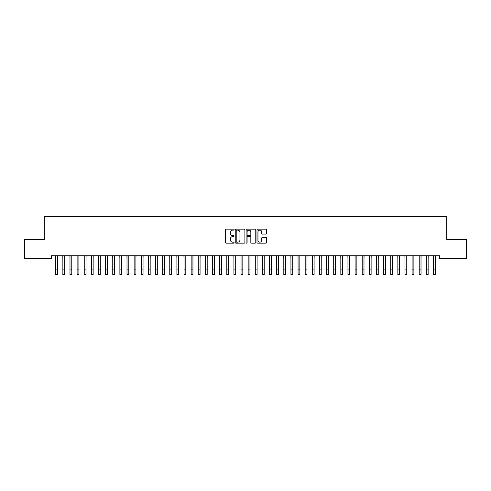 <?xml version="1.0" encoding="UTF-8"?>
<svg xmlns="http://www.w3.org/2000/svg" width="491" height="491" viewBox="0 0 491 491"><rect width="100%" height="100%" fill="white"/><g stroke="black" fill="none" stroke-linecap="round" stroke-linejoin="round"><path stroke-width="0.74" d="M234.097 229.635A0.491 0.491 0 0 0 233.606 229.144L226.173 229.144A0.7 0.7 0 0 0 225.473 229.843L225.473 242.437A0.7 0.7 0 0 0 226.173 243.137L233.606 243.137A0.491 0.491 0 0 0 234.097 242.646A0.491 0.491 0 0 0 233.606 242.155L232.642 242.155A2.24 2.24 0 0 1 230.408 239.915L230.408 238.865A2.24 2.24 0 0 1 232.642 236.625L233.606 236.625A0.491 0.491 0 0 0 234.097 236.14A0.491 0.491 0 0 0 233.606 235.649L232.642 235.649A2.24 2.24 0 0 1 230.408 233.409L230.408 232.36A2.24 2.24 0 0 1 232.642 230.119L233.606 230.119A0.491 0.491 0 0 0 234.097 229.635M265.944 234.072A0.7 0.7 0 0 0 266.644 233.372L266.644 229.843A0.7 0.7 0 0 0 265.944 229.144L257.689 229.144A0.7 0.7 0 0 0 256.989 229.843L256.989 242.437A0.7 0.7 0 0 0 257.689 243.137L265.944 243.137A0.7 0.7 0 0 0 266.644 242.437L266.644 238.166A0.7 0.7 0 0 0 265.944 237.466L262.415 237.466A0.7 0.7 0 0 0 261.715 238.166L261.715 240.283A1.872 1.872 0 0 1 259.843 242.155A1.872 1.872 0 0 1 257.971 240.283L257.971 231.991A1.872 1.872 0 0 1 259.843 230.119A1.872 1.872 0 0 1 261.715 231.991L261.715 233.372A0.7 0.7 0 0 0 262.415 234.072L265.944 234.072M439.58 255.737L51.42 255.737L51.42 258.591L24.55 258.591L24.55 239.344L44.294 239.344L44.294 216.537L446.706 216.537L446.706 239.344L466.45 239.344L466.45 258.591L439.58 258.591L439.58 255.737M244.886 229.843A0.7 0.7 0 0 0 244.187 229.144L235.932 229.144A0.7 0.7 0 0 0 235.232 229.843L235.232 242.437A0.7 0.7 0 0 0 235.932 243.137L244.187 243.137A0.7 0.7 0 0 0 244.886 242.437L244.886 229.843M246.813 229.144L255.068 229.144A0.7 0.7 0 0 1 255.768 229.843L255.768 242.437A0.7 0.7 0 0 1 255.068 243.137L251.533 243.137A0.7 0.7 0 0 1 250.833 242.437L250.833 237.325A0.7 0.7 0 0 0 250.134 236.625L247.789 236.625A0.7 0.7 0 0 0 247.09 237.325L247.09 242.646A0.491 0.491 0 0 1 246.605 243.137A0.491 0.491 0 0 1 246.114 242.646L246.114 229.843A0.7 0.7 0 0 1 246.813 229.144M236.705 230.119A0.491 0.491 0 0 0 236.214 230.61L236.214 241.664A0.491 0.491 0 0 0 236.705 242.155L237.718 242.155A2.24 2.24 0 0 0 239.958 239.915L239.958 232.36A2.24 2.24 0 0 0 237.718 230.119L236.705 230.119M250.833 232.028A1.872 1.872 0 0 0 248.962 230.156A1.872 1.872 0 0 0 247.09 232.028L247.09 234.95A0.7 0.7 0 0 0 247.789 235.649L250.134 235.649A0.7 0.7 0 0 0 250.833 234.95L250.833 232.028M57.515 258.426L57.607 255.737M55.735 258.426L55.643 255.737M55.735 269.117L57.515 269.117L57.515 274.463L55.735 274.463L55.735 255.964M57.515 269.117L57.515 255.964M64.64 258.426L64.732 255.737M62.86 258.426L62.768 255.737M71.772 258.426L71.858 255.737M69.986 258.426L69.894 255.737M62.86 274.463L64.64 274.463L62.86 274.463L62.86 255.964M64.64 274.463L64.64 255.964M69.986 274.463L71.772 274.463L69.986 274.463L69.986 255.964M71.772 274.463L71.772 255.964M78.898 258.426L78.99 255.737M77.118 258.426L77.026 255.737M86.023 258.426L86.115 255.737M84.243 258.426L84.151 255.737M77.118 274.463L78.898 274.463L77.118 274.463L77.118 255.964M78.898 274.463L78.898 255.964M84.243 274.463L86.023 274.463L84.243 274.463L84.243 255.964M86.023 274.463L86.023 255.964M93.149 258.426L93.241 255.737M91.369 258.426L91.277 255.737M91.369 274.463L93.149 274.463L91.369 274.463L91.369 255.964M93.149 274.463L93.149 255.964M100.281 258.426L100.367 255.737M98.495 258.426L98.409 255.737M98.495 274.463L100.281 274.463L98.495 274.463L98.495 255.964M100.281 274.463L100.281 255.964M107.406 258.426L107.498 255.737M105.626 258.426L105.534 255.737M105.626 274.463L107.406 274.463L105.626 274.463L105.626 255.964M107.406 274.463L107.406 255.964M114.532 258.426L114.624 255.737M112.752 258.426L112.66 255.737M112.752 274.463L114.532 274.463L112.752 274.463L112.752 255.964M114.532 274.463L114.532 255.964M121.664 258.426L121.75 255.737M119.878 258.426L119.792 255.737M119.878 274.463L121.664 274.463L119.878 274.463L119.878 255.964M121.664 274.463L121.664 255.964M128.789 258.426L128.881 255.737M127.009 258.426L126.917 255.737M127.009 274.463L128.789 274.463L127.009 274.463L127.009 255.964M128.789 274.463L128.789 255.964M135.915 258.426L136.007 255.737M134.135 258.426L134.043 255.737M134.135 274.463L135.915 274.463L134.135 274.463L134.135 255.964M135.915 274.463L135.915 255.964M143.041 258.426L143.133 255.737M141.261 258.426L141.169 255.737M141.261 274.463L143.041 274.463L141.261 274.463L141.261 255.964M143.041 274.463L143.041 255.964M150.172 258.426L150.258 255.737M148.386 258.426L148.3 255.737M148.386 274.463L150.172 274.463L148.386 274.463L148.386 255.964M150.172 274.463L150.172 255.964M157.298 258.426L157.39 255.737M155.518 258.426L155.426 255.737M155.518 274.463L157.298 274.463L155.518 274.463L155.518 255.964M157.298 274.463L157.298 255.964M164.424 258.426L164.516 255.737M162.644 258.426L162.552 255.737M162.644 274.463L164.424 274.463L162.644 274.463L162.644 255.964M164.424 274.463L164.424 255.964M171.555 258.426L171.641 255.737M169.769 258.426L169.683 255.737M169.769 274.463L171.555 274.463L169.769 274.463L169.769 255.964M171.555 274.463L171.555 255.964M178.681 258.426L178.773 255.737M176.901 258.426L176.809 255.737M176.901 274.463L178.681 274.463L176.901 274.463L176.901 255.964M178.681 274.463L178.681 255.964M185.807 258.426L185.899 255.737M184.027 258.426L183.935 255.737M184.027 274.463L185.807 274.463L184.027 274.463L184.027 255.964M185.807 274.463L185.807 255.964M192.932 258.426L193.024 255.737M191.152 258.426L191.06 255.737M191.152 274.463L192.932 274.463L191.152 274.463L191.152 255.964M192.932 274.463L192.932 255.964M200.064 258.426L200.156 255.737M198.278 258.426L198.192 255.737M198.278 274.463L200.064 274.463L198.278 274.463L198.278 255.964M200.064 274.463L200.064 255.964M207.19 258.426L207.282 255.737M205.41 258.426L205.318 255.737M205.41 274.463L207.19 274.463L205.41 274.463L205.41 255.964M207.19 274.463L207.19 255.964M214.315 258.426L214.407 255.737M212.535 258.426L212.443 255.737M212.535 274.463L214.315 274.463L212.535 274.463L212.535 255.964M214.315 274.463L214.315 255.964M221.447 258.426L221.533 255.737M219.661 258.426L219.575 255.737M219.661 274.463L221.447 274.463L219.661 274.463L219.661 255.964M221.447 274.463L221.447 255.964M228.573 258.426L228.665 255.737M226.793 258.426L226.701 255.737M226.793 274.463L228.573 274.463L226.793 274.463L226.793 255.964M228.573 274.463L228.573 255.964M235.698 258.426L235.79 255.737M233.919 258.426L233.826 255.737M233.919 274.463L235.698 274.463L233.919 274.463L233.919 255.964M235.698 274.463L235.698 255.964M242.83 258.426L242.916 255.737M241.044 258.426L240.952 255.737M241.044 274.463L242.83 274.463L241.044 274.463L241.044 255.964M242.83 274.463L242.83 255.964M249.956 258.426L250.048 255.737M248.17 258.426L248.084 255.737M248.17 274.463L249.956 274.463L248.17 274.463L248.17 255.964M249.956 274.463L249.956 255.964M257.081 258.426L257.174 255.737M255.302 258.426L255.21 255.737M255.302 274.463L257.081 274.463L255.302 274.463L255.302 255.964M257.081 274.463L257.081 255.964M264.207 258.426L264.299 255.737M262.427 258.426L262.335 255.737M262.427 274.463L264.207 274.463L262.427 274.463L262.427 255.964M264.207 274.463L264.207 255.964M271.339 258.426L271.425 255.737M269.553 258.426L269.467 255.737M269.553 274.463L271.339 274.463L269.553 274.463L269.553 255.964M271.339 274.463L271.339 255.964M278.465 258.426L278.557 255.737M276.685 258.426L276.593 255.737M276.685 274.463L278.465 274.463L276.685 274.463L276.685 255.964M278.465 274.463L278.465 255.964M285.59 258.426L285.682 255.737M283.81 258.426L283.718 255.737M283.81 274.463L285.59 274.463L283.81 274.463L283.81 255.964M285.59 274.463L285.59 255.964M292.722 258.426L292.808 255.737M290.936 258.426L290.844 255.737M290.936 274.463L292.722 274.463L290.936 274.463L290.936 255.964M292.722 274.463L292.722 255.964M299.848 258.426L299.94 255.737M298.068 258.426L297.976 255.737M298.068 274.463L299.848 274.463L298.068 274.463L298.068 255.964M299.848 274.463L299.848 255.964M306.973 258.426L307.065 255.737M305.193 258.426L305.101 255.737M305.193 274.463L306.973 274.463L305.193 274.463L305.193 255.964M306.973 274.463L306.973 255.964M314.099 258.426L314.191 255.737M312.319 258.426L312.227 255.737M312.319 274.463L314.099 274.463L312.319 274.463L312.319 255.964M314.099 274.463L314.099 255.964M321.231 258.426L321.317 255.737M319.445 258.426L319.359 255.737M319.445 274.463L321.231 274.463L319.445 274.463L319.445 255.964M321.231 274.463L321.231 255.964M328.356 258.426L328.448 255.737M326.576 258.426L326.484 255.737M326.576 274.463L328.356 274.463L326.576 274.463L326.576 255.964M328.356 274.463L328.356 255.964M335.482 258.426L335.574 255.737M333.702 258.426L333.61 255.737M333.702 274.463L335.482 274.463L333.702 274.463L333.702 255.964M335.482 274.463L335.482 255.964M342.614 258.426L342.7 255.737M340.828 258.426L340.742 255.737M340.828 274.463L342.614 274.463L340.828 274.463L340.828 255.964M342.614 274.463L342.614 255.964M349.739 258.426L349.831 255.737M347.959 258.426L347.867 255.737M347.959 274.463L349.739 274.463L347.959 274.463L347.959 255.964M349.739 274.463L349.739 255.964M356.865 258.426L356.957 255.737M355.085 258.426L354.993 255.737M355.085 274.463L356.865 274.463L355.085 274.463L355.085 255.964M356.865 274.463L356.865 255.964M363.991 258.426L364.083 255.737M362.211 258.426L362.119 255.737M362.211 274.463L363.991 274.463L362.211 274.463L362.211 255.964M363.991 274.463L363.991 255.964M371.122 258.426L371.208 255.737M369.336 258.426L369.25 255.737M369.336 274.463L371.122 274.463L369.336 274.463L369.336 255.964M371.122 274.463L371.122 255.964M378.248 258.426L378.34 255.737M376.468 258.426L376.376 255.737M376.468 274.463L378.248 274.463L376.468 274.463L376.468 255.964M378.248 274.463L378.248 255.964M385.374 258.426L385.466 255.737M383.594 258.426L383.502 255.737M383.594 274.463L385.374 274.463L383.594 274.463L383.594 255.964M385.374 274.463L385.374 255.964M392.505 258.426L392.591 255.737M390.719 258.426L390.633 255.737M390.719 274.463L392.505 274.463L390.719 274.463L390.719 255.964M392.505 274.463L392.505 255.964M399.631 258.426L399.723 255.737M397.851 258.426L397.759 255.737M397.851 274.463L399.631 274.463L397.851 274.463L397.851 255.964M399.631 274.463L399.631 255.964M406.757 258.426L406.849 255.737M404.977 258.426L404.885 255.737M404.977 274.463L406.757 274.463L404.977 274.463L404.977 255.964M406.757 274.463L406.757 255.964M413.882 258.426L413.974 255.737M412.102 258.426L412.01 255.737M412.102 274.463L413.882 274.463L412.102 274.463L412.102 255.964M413.882 274.463L413.882 255.964M421.014 258.426L421.106 255.737M419.228 258.426L419.142 255.737M419.228 274.463L421.014 274.463L419.228 274.463L419.228 255.964M421.014 274.463L421.014 255.964M428.14 258.426L428.232 255.737M426.36 258.426L426.268 255.737M426.36 274.463L428.14 274.463L426.36 274.463L426.36 255.964M428.14 274.463L428.14 255.964M435.265 258.426L435.357 255.737M433.485 258.426L433.393 255.737M433.485 274.463L435.265 274.463L433.485 274.463L433.485 255.964M435.265 274.463L435.265 255.964M62.86 269.117L64.64 269.117M69.986 269.117L71.772 269.117M77.118 269.117L78.898 269.117M84.243 269.117L86.023 269.117M91.369 269.117L93.149 269.117M98.495 269.117L100.281 269.117M105.626 269.117L107.406 269.117M112.752 269.117L114.532 269.117M119.878 269.117L121.664 269.117M127.009 269.117L128.789 269.117M134.135 269.117L135.915 269.117M141.261 269.117L143.041 269.117M148.386 269.117L150.172 269.117M155.518 269.117L157.298 269.117M162.644 269.117L164.424 269.117M169.769 269.117L171.555 269.117M176.901 269.117L178.681 269.117M184.027 269.117L185.807 269.117M191.152 269.117L192.932 269.117M198.278 269.117L200.064 269.117M205.41 269.117L207.19 269.117M212.535 269.117L214.315 269.117M219.661 269.117L221.447 269.117M226.793 269.117L228.573 269.117M233.919 269.117L235.698 269.117M241.044 269.117L242.83 269.117M248.17 269.117L249.956 269.117M255.302 269.117L257.081 269.117M262.427 269.117L264.207 269.117M269.553 269.117L271.339 269.117M276.685 269.117L278.465 269.117M283.81 269.117L285.59 269.117M290.936 269.117L292.722 269.117M298.068 269.117L299.848 269.117M305.193 269.117L306.973 269.117M312.319 269.117L314.099 269.117M319.445 269.117L321.231 269.117M326.576 269.117L328.356 269.117M333.702 269.117L335.482 269.117M340.828 269.117L342.614 269.117M347.959 269.117L349.739 269.117M355.085 269.117L356.865 269.117M362.211 269.117L363.991 269.117M369.336 269.117L371.122 269.117M376.468 269.117L378.248 269.117M383.594 269.117L385.374 269.117M390.719 269.117L392.505 269.117M397.851 269.117L399.631 269.117M404.977 269.117L406.757 269.117M412.102 269.117L413.882 269.117M419.228 269.117L421.014 269.117M426.36 269.117L428.14 269.117M433.485 269.117L435.265 269.117"/></g></svg>

